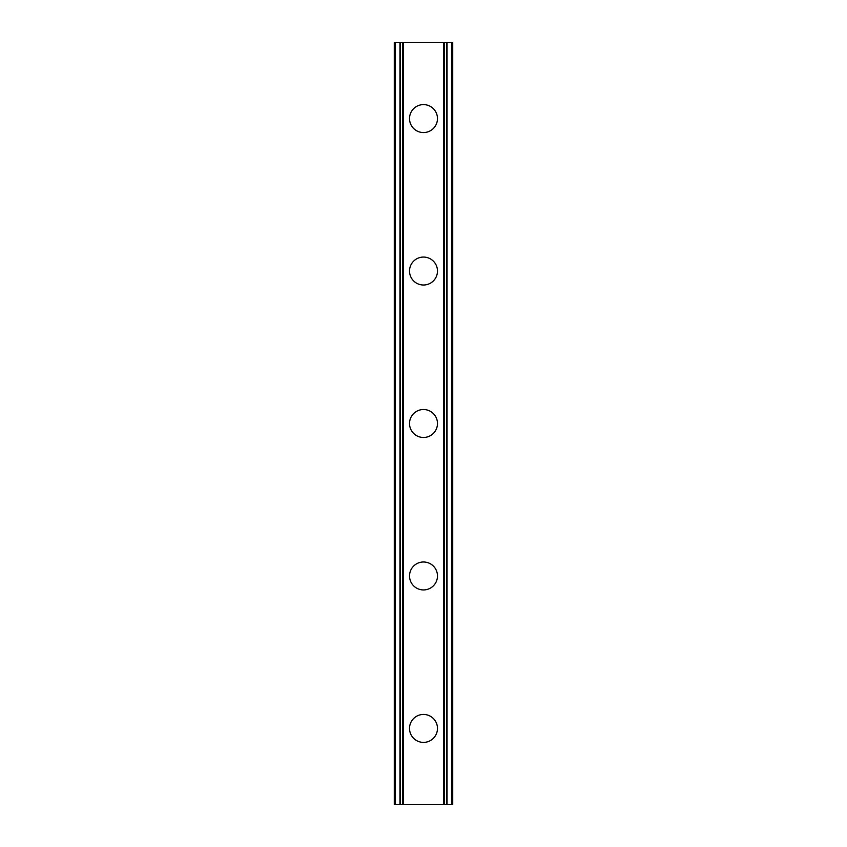 <?xml version="1.0" encoding="UTF-8"?>
<svg xmlns="http://www.w3.org/2000/svg" width="847" height="847" viewBox="0 0 847 847"><rect width="100%" height="100%" fill="white"/><g stroke="black" fill="none" stroke-linecap="round" stroke-linejoin="round"><path stroke-width="1.27" d="M409.525 728.42A13.976 13.976 0 0 1 423.5 714.445A13.976 13.976 0 0 1 437.476 728.42A13.976 13.976 0 0 1 423.5 742.396A13.976 13.976 0 0 1 409.525 728.42M409.525 575.96A13.976 13.976 0 0 1 423.5 561.985A13.976 13.976 0 0 1 437.476 575.96A13.976 13.976 0 0 1 423.5 589.936A13.976 13.976 0 0 1 409.525 575.96M409.525 423.5A13.976 13.976 0 0 1 423.5 409.525A13.976 13.976 0 0 1 437.476 423.5A13.976 13.976 0 0 1 423.5 437.476A13.976 13.976 0 0 1 409.525 423.5M409.525 271.04A13.976 13.976 0 0 1 423.5 257.065A13.976 13.976 0 0 1 437.476 271.04A13.976 13.976 0 0 1 423.5 285.016A13.976 13.976 0 0 1 409.525 271.04M409.525 118.58A13.976 13.976 0 0 1 423.5 104.605A13.976 13.976 0 0 1 437.476 118.58A13.976 13.976 0 0 1 423.5 132.556A13.976 13.976 0 0 1 409.525 118.58M451.578 42.35L394.279 42.35L394.279 804.65L452.722 804.65L452.722 42.35L451.578 42.35L451.578 804.65M394.279 42.35L394.279 804.65L394.279 42.35M403.278 42.35L403.278 804.65M443.722 42.35L443.722 804.65M452.722 42.35L452.722 804.65L452.722 42.35M395.422 42.35L395.422 804.65L395.422 42.35M399.953 42.35L399.953 804.65M400.313 42.35L400.313 804.65M402.526 42.35L402.526 804.65M444.474 42.35L444.474 804.65M446.687 42.35L446.687 804.65M447.047 42.35L447.047 804.65"/></g></svg>
